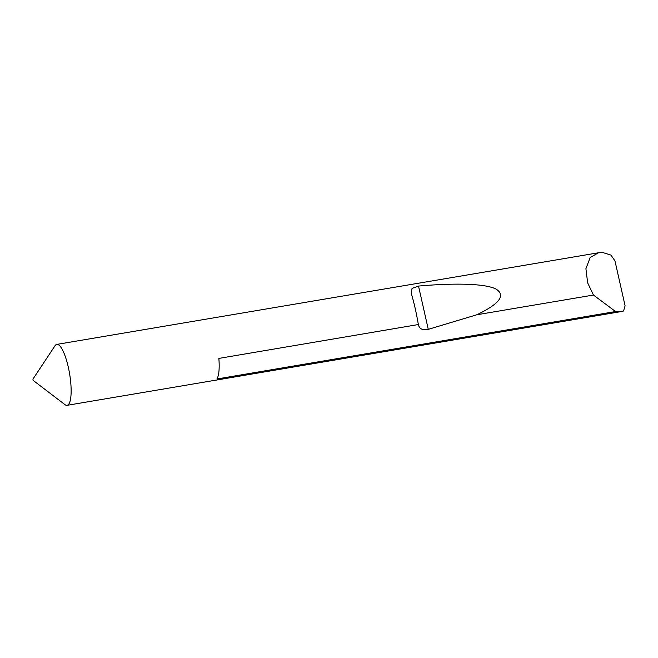 <?xml version="1.0" encoding="UTF-8"?>
<svg xmlns="http://www.w3.org/2000/svg" width="658" height="658" viewBox="0 0 658 658"><rect width="100%" height="100%" fill="white"/><g stroke="black" fill="none" stroke-linecap="round" stroke-linejoin="round"><path stroke-width="0.99" d="M33.171 380.34L32.908 379.164L33.171 380.34M33.097 380.349L64.945 404.621A30.893 7.732 -99.6 0 0 67.091 405.32A30.893 7.732 -99.6 0 0 68.588 404.366A30.893 7.732 -99.6 0 0 68.975 370.347A30.893 7.732 -99.6 0 0 56.785 344.405A30.893 7.732 -99.6 0 0 55.288 345.368A30.893 7.732 -99.6 0 0 54.992 345.771L32.9 379.173M593.458 295.047L587.643 282.841L585.916 268.711L590.16 257.525L598.476 252.771L603.213 252.68L610.961 255.098L614.967 260.889L625.1 305.847L623.554 310.995L621.242 311.579L615.575 311.547L216.877 378.992A30.893 7.732 80.4 0 0 218.859 358.413L418.365 324.542C416.407 313.2 414.145 303.149 411.563 294.373L411.234 293.139L412.048 288.393L418.521 286.074C453.946 282.915 485.135 283.442 496 289.059C506.002 295.277 499.595 303.848 476.795 314.779L593.458 295.047L615.575 311.547M476.795 314.779L428.276 329.354C422.707 330.546 419.409 328.984 418.381 324.657L418.496 325.356M428.276 329.354L418.521 286.074M598.476 252.771L56.785 344.405M621.242 311.579L67.091 405.32"/></g></svg>
